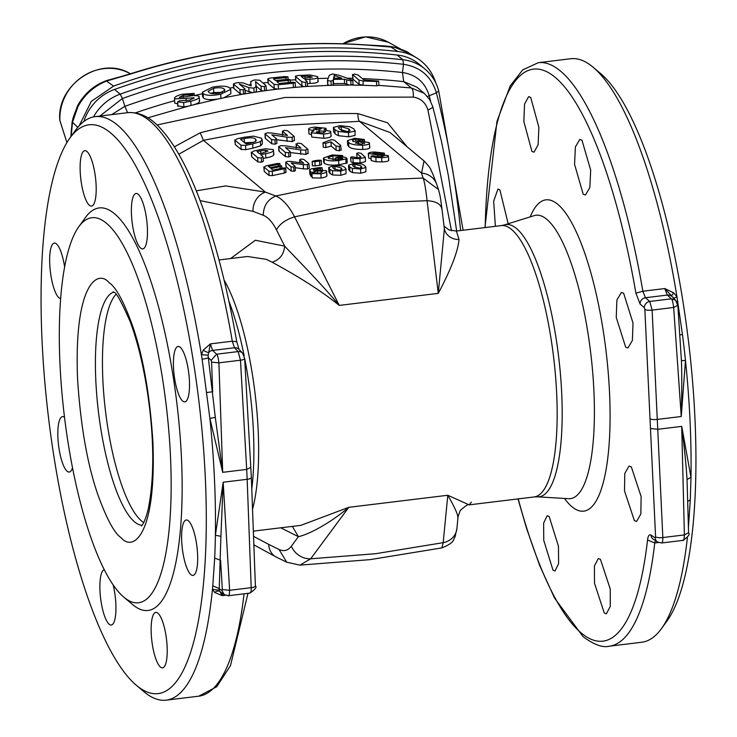 <?xml version="1.0" encoding="UTF-8"?>
<svg xmlns="http://www.w3.org/2000/svg" width="737" height="737" viewBox="0 0 737 737"><rect width="100%" height="100%" fill="white"/><g stroke="black" fill="none" stroke-linecap="round" stroke-linejoin="round"><path stroke-width="1.11" d="M367.616 45.141L367.247 45.012C327.707 42.267 287.992 43.317 248.12 48.154L248.572 48.283C288.397 43.446 328.076 42.396 367.616 45.141L394.885 47.38L408.814 53.027L416.691 57.91A50.696 47.076 -50.1 0 1 435.742 82.839M248.572 48.283C237.259 49.241 198.428 55.994 189.216 58.352C166.903 63.419 155.323 66.312 130.624 73.995L106.46 81.07L113.609 86.082A662.038 614.75 -50.1 0 1 254.956 52.52A662.038 614.75 -50.1 0 1 397.842 51.47A50.696 47.076 -50.1 0 1 416.691 57.91M531.948 151.417L523.832 121.485L524.56 104.037L528.641 96.611L530.704 97.413L538.894 127.344L538.102 144.793L534.003 152.218L531.948 151.417M495.384 226.314L493.652 201.238L497.936 189.068L499.889 189.888L508.18 223.744M518.222 498.885A288.185 76.049 83.1 0 0 581.263 633.019A288.185 76.049 -96.9 0 0 647.537 539.981C648.09 535.771 649.233 534.141 650.974 535.09L655.221 537.89L655.58 536.831L650.476 428.529A288.185 76.049 -96.9 0 0 650.016 418.837L644.857 309.466L644.368 307.734L640.075 304.003A5.878 5.362 -49 0 1 645.455 297.73L642.867 291.226A293.916 77.551 -96.9 0 0 560.424 71.038A293.916 77.551 -96.9 0 0 538.268 62.691L570.77 58.73A293.916 77.551 -96.9 0 1 592.935 67.076A293.916 77.551 -96.9 0 1 593.193 67.297A293.916 77.551 -96.9 0 1 676.981 296.845L682.471 334.589A293.916 77.551 83.1 0 1 685.474 360.485A293.916 77.551 83.1 0 1 690.984 477.336L690.274 500.137L688.386 527.885M485.186 227.558A288.185 76.049 83.1 0 1 555.053 77.238A288.185 76.049 83.1 0 1 635.893 293.142L640.075 304.003M583.216 194.236L574.556 164.351L575.404 146.893L579.779 139.44L581.972 140.223L590.678 170.1L589.849 187.557L585.427 195.01L583.216 194.236M625.658 347.164L616.243 317.38L616.915 299.941L621.374 292.478L623.659 293.252L633.009 323.036L632.392 340.476L627.961 347.928L625.658 347.164M634.382 520.626L624.506 490.906L624.773 473.513L629.029 466.07L631.305 466.843L641.126 496.572L640.849 513.965L636.639 521.4L634.382 520.626M604.266 613.009L594.501 583.271L594.427 565.924L598.278 558.535L600.434 559.319L610.264 589.047L610.282 606.404L606.413 613.801L604.266 613.009M457.76 517.291C458.018 514.629 454.692 507.286 447.792 495.264L469.156 504.863L534.288 496.931A136.667 36.067 -96.9 0 0 555.486 375.474A136.667 36.067 -96.9 0 0 511.552 229.483A136.667 36.067 -96.9 0 0 501.252 225.596L456.396 231.059L459.004 239.442C458.073 251.059 451.164 269.033 438.275 293.363L444.374 228.912L441.951 208.921C440.164 195.397 440.265 196.282 438.478 189.547L423.112 178.059L421.564 173.112L424.033 160.933L389.993 132.494L359.555 121.319L281.239 125.474L203.421 140.325L178.805 154.236M230.589 258.549L255.343 240.253L284.685 246.14C298.909 261.303 321.387 283.828 339.26 305.413C315.196 286.002 288.185 271.041 272.1 262.197L266.278 259.341L247.54 256.485M253.473 531.119L300.88 525.352L348.776 507.323C332.912 520.875 311.594 533.597 298.393 536.693L280.769 527.803M456.894 528.641L455.015 537.024C452.739 539.456 455.89 542.128 441.942 547.886L443.186 542.662A17.633 16.03 -174.4 0 0 456.894 528.641L458.073 516.554L460.275 510.465C465.692 505.656 468.649 503.786 469.156 504.863L471.385 502.1M518 498.912L526.531 528.309L539.595 565.297L554.574 598.085L583.114 636.694C594.031 644.737 602.765 647.906 609.315 646.202L641.816 642.24A293.916 77.551 -96.9 0 0 661.522 628.55A293.916 77.551 -96.9 0 0 687.381 537.807M212.79 585.795L214.679 558.047A293.916 77.551 -96.9 0 0 215.388 535.246L220.907 536.315L219.23 588.623L212.79 585.795L212.449 589.351L219.193 590.199L222.233 595.625L214.688 592.456L212.449 589.351A293.916 77.551 83.1 0 1 166.23 700.15A293.916 77.551 83.1 0 1 144.065 691.803A293.916 77.551 83.1 0 1 143.807 691.582A293.916 77.551 83.1 0 1 143.549 691.361M69.822 138.141A286.564 75.616 83.1 0 1 110.633 132.927A286.564 75.616 83.1 0 1 205.301 477.429A286.564 75.616 83.1 0 1 136.695 685.576A286.564 75.616 83.1 0 1 136.446 685.364A286.564 75.616 83.1 0 1 48.605 418.386A286.564 75.616 83.1 0 1 69.822 138.141L75.478 130.329A293.916 77.551 83.1 0 1 95.184 116.639A293.916 77.551 83.1 0 1 117.34 124.986A293.916 77.551 83.1 0 1 201.394 354.746L203.255 350.121L210.367 343.884L208.737 352.507A5.878 1.741 33.3 0 1 203.255 350.121M549.166 516.508L558.462 546.31L558.6 563.648L555.016 571L552.999 570.198L543.749 540.387L543.639 523.049L547.167 515.697L549.166 516.508M60.6 298.522A27.923 7.37 83.1 0 1 58.96 297.73A27.923 7.37 83.1 0 1 49.987 267.899A27.923 7.37 83.1 0 1 54.317 243.09A27.923 7.37 83.1 0 1 56.427 243.883A27.923 7.37 83.1 0 1 64.589 266.84M86.883 151.454A27.923 7.37 83.1 0 1 95.865 181.274A27.923 7.37 83.1 0 1 91.535 206.093A27.923 7.37 83.1 0 1 89.426 205.301A27.923 7.37 83.1 0 1 80.453 175.47A27.923 7.37 83.1 0 1 84.783 150.661A27.923 7.37 83.1 0 1 86.883 151.454M157.911 613.202A27.923 7.37 83.1 0 1 166.884 643.033A27.923 7.37 83.1 0 1 162.555 667.842A27.923 7.37 83.1 0 1 160.445 667.049A27.923 7.37 83.1 0 1 151.472 637.219A27.923 7.37 83.1 0 1 155.802 612.41A27.923 7.37 83.1 0 1 157.911 613.202M188.377 520.773A27.923 7.37 83.1 0 1 197.35 550.603A27.923 7.37 83.1 0 1 193.02 575.413A27.923 7.37 83.1 0 1 190.911 574.62A27.923 7.37 83.1 0 1 181.938 544.79A27.923 7.37 83.1 0 1 186.268 519.981A27.923 7.37 83.1 0 1 188.377 520.773M180.187 347.247A27.923 7.37 83.1 0 1 189.169 377.068A27.923 7.37 83.1 0 1 184.83 401.886A27.923 7.37 83.1 0 1 182.73 401.094A27.923 7.37 83.1 0 1 173.757 371.264A27.923 7.37 83.1 0 1 178.087 346.454A27.923 7.37 83.1 0 1 180.187 347.247M138.151 194.264A27.923 7.37 83.1 0 1 147.133 224.094A27.923 7.37 83.1 0 1 142.794 248.903A27.923 7.37 83.1 0 1 140.693 248.111A27.923 7.37 83.1 0 1 131.72 218.281A27.923 7.37 83.1 0 1 136.05 193.472A27.923 7.37 83.1 0 1 138.151 194.264M72.521 467.673A27.923 7.37 83.1 0 1 69.25 472.048A27.923 7.37 83.1 0 1 67.15 471.256A27.923 7.37 83.1 0 1 58.168 441.426A27.923 7.37 83.1 0 1 62.498 416.617A27.923 7.37 83.1 0 1 64.524 417.335M113.102 584.736A27.923 7.37 83.1 0 1 111.287 625.031A27.923 7.37 83.1 0 1 109.187 624.23A27.923 7.37 83.1 0 1 100.25 594.87A27.923 7.37 83.1 0 1 104.295 569.637M250.691 467.451L246.692 469.405A293.916 77.551 83.1 0 1 246.941 474.361A293.916 77.551 83.1 0 1 247.162 479.299L223.182 482.219L215.388 535.246A293.916 77.551 -96.9 0 0 214.43 478.322A293.916 77.551 -96.9 0 0 209.879 418.395L202.104 359.177A293.916 77.551 -96.9 0 0 201.394 354.746L208.101 355.142L208.341 357.721A5.878 0.783 -8.1 0 1 202.104 359.177M124.046 597.329A193.978 51.185 83.1 0 1 123.871 597.182A193.978 51.185 83.1 0 1 64.414 416.46A193.978 51.185 83.1 0 1 78.776 226.756A193.978 51.185 83.1 0 1 106.404 223.228A193.978 51.185 83.1 0 1 170.487 456.424A193.978 51.185 83.1 0 1 124.046 597.329M78.776 226.756L85.556 217.387A202.795 53.515 83.1 0 1 114.447 213.693A202.795 53.515 83.1 0 1 181.44 457.502A202.795 53.515 83.1 0 1 132.89 604.801A202.795 53.515 83.1 0 1 132.715 604.653A202.795 53.515 83.1 0 1 132.531 604.497M115.949 294.413A117.561 31.018 -96.9 0 0 105.115 407.856A117.561 31.018 -96.9 0 0 141.679 521.068A117.561 31.018 -96.9 0 0 143.733 522.579M380.025 45.703L393.908 47.131L385.387 45.97L367.247 45.012M390.103 46.532L397.842 51.47M248.12 48.154C208.258 53.018 168.939 61.595 130.154 73.875L130.154 73.875A7.352 1.557 72.4 0 1 130.624 73.995M71.019 134.76L72.171 121.587L77.422 106.027C83.134 95.58 91.093 87.823 101.31 82.756L106.1 80.72L118.795 77.155M83.871 121.467A47.03 43.667 -50.1 0 1 114.557 89.435A658.362 611.332 -50.1 0 1 397.215 55.017A47.03 43.667 -50.1 0 1 419.353 64.349L425 69.057A47.03 43.667 -50.1 0 0 402.863 59.734L403.48 64.285C420.376 66.929 431.338 76.445 436.387 92.825A960.385 891.788 -50.1 0 1 460.597 230.552M113.609 86.082L91.333 101.365L79.181 125.769M130.154 73.875L106.008 80.996A7.352 2.515 67.8 0 1 106.46 81.07L102.084 83.032C91.674 88.32 83.622 96.215 77.91 106.708L72.521 122.204L71.157 136.299M105.787 80.83L101.605 82.94C93.581 85.989 85.612 93.792 77.698 106.34L77.643 106.441C74.244 113.94 72.484 119.053 72.364 121.771L71.369 130.062M72.171 121.587L72.364 121.771A7.352 2.543 11.2 0 0 72.521 122.204L77.754 127.4M349.559 85.087L332.534 85.262L333.575 83.631L344.575 83.511L349.559 85.087L352.959 84.58L352.258 85.105L363 85.28L359.149 84.377L352.922 79.145L352.719 74.852L354.359 74.078L358.035 74.981L363.912 79.918L378.643 81.061L376.524 81.485L376.727 85.805L378.846 85.372L411.264 87.924L424.272 93.35L416.875 87.169L403.729 81.632L402.494 72.521C416.212 74.667 425.111 82.397 429.201 95.69A952.213 884.197 -50.1 0 1 430.601 101.209M230.709 89.417L230.902 93.673L224.039 97.726L242.178 94.272L240.161 93.792L233.62 88.154L233.426 83.898L236.135 82.894A643.668 597.689 129.9 0 1 237.821 82.608L242.842 82.848L251.16 85.879L250.709 81.466L250.912 85.722M255.702 85.796L261.23 90.448L263.164 90.964L265.854 90.596L266.158 89.776L265.854 90.596L277.738 89.103L274.238 88.569L268.222 83.502L267.752 78.859L270.258 78.039L284.731 76.565L287.955 76.86L288.176 79.301M302.023 85.999L295.869 80.83L295.666 76.574L301.82 81.752L302.023 85.999L304.095 86.634L294.118 87.436L295.473 86.92L295.178 82.507L291.926 82.212L279.065 83.502L276.78 81.577L288.222 80.416L288.324 82.544M295.869 80.83L295.417 76.206L298.089 75.506L309.872 74.944L317.555 76.593L318.237 81.577M317.758 80.858C318.872 82.323 316.302 83.18 310.047 83.438L307.43 83.594M304.095 86.634L306.914 86.441L307.311 85.63M306.914 86.441L329.752 85.335L327.854 84.856L327.818 84.129M352.922 79.145L352.47 74.501L358.947 80.084L359.149 84.377M147.87 117.809L188.598 106.091L183.881 106.893L177.912 105.944M177.7 103.806L174.752 103.134L174.549 98.832C174.07 97.183 176.714 95.644 182.5 94.207L194.098 93.415L194.301 95.57M199.23 100.601C200.197 101.973 198.235 103.392 193.324 104.857L217.83 99.034C210.377 100.094 205.568 99.716 203.412 97.892L202.592 96.51L202.389 92.236L212.293 87.206C221.1 85.575 226.959 85.851 229.852 88.044L230.699 89.417L220.722 94.189L220.925 98.463L217.83 99.034M456.664 231.031L448.4 175.775L441.435 141.209L432.757 106.653A8.816 1.981 164.4 0 1 427.921 109.905L451.486 230.792M362.337 78.592A639.255 593.598 129.9 0 1 403.729 81.632L411.264 87.924A8.816 3.492 95.1 0 1 413.208 97.109C420.551 98.15 425.452 102.415 427.921 109.905M358.947 80.084L363.203 80.996L363 85.28M376.727 85.805L363.405 85.289M327.854 84.856L327.652 80.582L331.005 81.125L331.208 85.4L332.534 85.262M331.208 85.4L329.752 85.335M294.118 87.436L277.738 89.103M263.164 90.964L254.062 92.42L253.869 88.154L256.227 86.469L255.499 81.54L261.036 86.192L264.38 86.625L265.965 85.52L266.389 90.126M242.178 94.272L254.062 92.42M224.039 97.726L220.925 98.463M193.324 104.857L188.598 106.091M157.018 124.977L285.108 97.45L413.208 97.109M351.033 85.188L350.83 80.895L352.756 80.287L338.79 75.183L332.507 73.94L329.31 75.303L327.615 79.863M353.06 84.727L352.756 80.287M310.047 83.438L309.844 79.181L304.86 79.485L307.108 81.374L305.45 82.378L305.652 86.644M317.555 76.593C318.67 78.058 316.099 78.923 309.844 79.181M293.372 87.519L293.169 83.263L295.178 82.507M286.067 79.449L285.984 77.615L273.547 78.859L275.527 80.526L286.969 79.366L290.102 79.66L290.332 82.36M290.102 79.66L288.222 80.416M287.955 76.86L285.984 77.615M268.222 83.502L268.019 79.255L274.035 84.322L274.238 88.569M278.466 89.03L278.264 84.773L274.035 84.322M264.583 90.881L264.38 86.625M250.921 85.796L250.727 81.632L253.666 80.167A643.668 597.689 129.9 0 1 255.352 79.928L259.645 80.213L265.965 85.52M233.841 88.477L233.647 84.221L239.958 89.536L240.161 93.792M243.523 94.143L243.321 89.877L239.958 89.536M174.752 103.134L174.549 98.832L186.019 98.362L186.139 100.849M193.978 98.307L193.951 97.763L186.019 98.362M177.93 106.386L177.728 102.084L179.377 100.812L189.483 100.186L194.098 98.021M183.881 106.893L183.679 102.6L177.608 101.872L177.81 106.174M191.003 105.511L190.8 101.218L183.679 102.6M183.329 97.275L183.237 95.285L179.294 97.367L186.443 96.713C192.32 95.368 196.512 95.239 199.027 96.317L199.616 101.282M199.027 96.317C199.847 98.012 197.111 99.652 190.8 101.218M189.593 96.16L189.529 94.806L183.237 95.285M192.532 95.736L192.486 94.631L189.529 94.806M194.098 93.415L192.486 94.631M203.412 97.892L203.209 93.608L202.389 92.236M220.722 94.189C211.934 95.911 206.102 95.718 203.209 93.608M407.128 146.81L387.579 122.803L357.933 113.59C304.998 112.798 252.432 119.201 200.224 132.798L174.337 146.81M378.643 81.061L378.956 85.529M363.203 80.996L376.524 81.485M252.423 92.558L245.163 90.411M245.071 92.945L244.693 93.829L245.071 92.945M256.43 90.715L255.573 92.07M293.169 83.263L278.264 84.773M334.239 75.423L341.646 78.186L333.557 78.279L334.239 75.423L334.368 78.269M331.005 81.125L333.069 80.222L333.373 79.356L344.372 79.237L350.83 80.895M311.972 77.496L311.944 76.878L303.616 78.435L301.221 76.427L310.056 76.224L312.166 77.21M301.82 81.752L305.45 82.378M307.541 85.98L307.108 81.374M243.321 89.877L244.868 88.689L239.332 84.036L248.811 87.611L253.869 88.154M256.467 91.102L256.227 86.469M245.301 93.295L244.868 88.689M208.811 92.337L208.147 91.259L213.537 88.265C219.147 87.362 222.712 87.639 224.232 89.103L224.932 90.218L219.442 93.148C213.868 94.05 210.321 93.783 208.811 92.337M249.014 91.867L248.811 87.611M261.23 90.448L261.036 86.192M333.575 83.631L333.373 79.356M344.575 83.511L344.372 79.237M346.841 84.331L346.639 80.047M304.989 78.352L304.888 76.197M310.056 76.224L310.139 77.956M224.334 91.287L224.232 89.103M213.537 88.265L213.739 92.53L222.316 92.346M210.883 93.332L213.739 92.53M196.309 190.855L225.715 185.917L265.44 192.117L275.804 195.996L347.735 181.053L423.112 178.059C424.503 181.634 425.82 189.179 427.064 200.704C436.295 201.238 441.27 204.232 441.997 209.686M346.003 173.656L346.012 168.819L346.003 173.656L340.899 175.305L332.673 174.964L330.065 173.619L328.914 171.739M307.808 153.121L305.956 154.401L290.442 152.587M278.669 146.589L279.212 151.417L285.459 156.631L288.849 156.999L290.608 156.17L290.175 151.564L288.655 152.743L285.256 152.375L278.669 146.589L280.944 145.64L285.68 145.852L301.138 148.248L296.071 143.853L296.274 148.1M340.863 149.685L339.49 150.799L336.155 150.256L331.18 146.101L325.874 147.538L323.267 147.216L322.953 142.794L331.383 139.615L334.349 140.159L340.66 145.429L341.213 150.173M369.421 146.893C370.656 148.303 368.436 149.16 362.761 149.454C355.308 149.464 350.646 148.524 348.776 146.617L347.634 144.922L347.431 140.666L354.746 138.261L364.354 139.505L364.502 141.034M330.812 135.553C331.751 136.925 329.402 137.837 323.764 138.27L311.788 137.082L311.198 132.209L314.155 130.725L308.72 129.611L308.923 133.867L308.72 129.611C308.084 128.376 310.203 127.547 315.077 127.123L325.975 128.284L326.334 130.071M311.318 134.714L308.923 133.867M294.146 140.352L292.294 141.624L276.78 139.781M265.007 133.766L265.541 138.584L271.787 143.807L275.187 144.176L276.946 143.356L276.504 138.749L274.984 139.929L271.584 139.551L265.007 133.766L267.273 132.826L272.017 133.047L287.476 135.461L282.409 131.066L282.612 135.322M262.142 139.615L262.344 143.872L260.622 145.871L252.892 148.174A606.929 563.575 129.9 0 0 245.762 149.666L241.146 149.464L235.241 144.526L234.781 139.846L235.039 140.26L237.259 138.722A611.332 567.665 -50.1 0 1 244.444 137.211L253.611 136.152L261.184 138.123L262.142 139.615L260.428 141.615L252.69 143.908A611.332 567.665 129.9 0 0 245.559 145.392L240.953 145.189L235.039 140.26L235.241 144.526M355.059 135.442L355.133 130.532L355.059 135.442L348.656 136.824L338.338 135.691L335.077 133.913L333.64 131.665M273.455 153.895C274.579 155.443 272.036 156.788 265.836 157.93A606.929 563.575 129.9 0 0 263.256 158.455M251.704 156.806L257.895 161.974L261.515 162.214L263.385 161.21L262.943 156.566L261.313 157.948L257.692 157.7L251.253 152.135L251.704 156.806L251.51 152.531L253.897 150.965A611.332 567.665 -50.1 0 1 260.76 149.547L265.596 148.745L273.261 149.629L273.943 154.669M264.242 171.454L269.088 175.507L272.46 175.59A606.929 563.575 129.9 0 1 284.316 173.084L285.984 172.375L285.781 168.119L284.113 168.819A611.332 567.665 129.9 0 0 272.257 171.325L268.885 171.233L263.828 166.857L264.242 171.454L264.039 167.179L265.808 165.936A611.332 567.665 -50.1 0 1 277.324 163.503L279.894 163.513L278.328 164.342L278.411 165.982M295.205 167.704L303.46 168.874L307.615 168.966L309.319 168.22L308.886 163.623L307.412 164.71L303.257 164.618L291.179 162.923L295.141 166.359L295.344 170.625L293.934 171.316L291.226 171.058L286.223 166.884L285.753 162.158L287.568 161.366L291.355 161.477L303.718 163.218L299.664 159.699L299.802 162.656M319.757 165.272L321.507 164.701L321.231 160.316L319.563 161.025L319.757 165.272A606.929 563.575 129.9 0 0 315.104 165.926L312.35 165.687L312.156 161.44L313.898 160.832A611.332 567.665 -50.1 0 1 318.559 160.187L321.231 160.316M323.46 158.031L323.663 162.287L324.308 163.31C326.786 165.005 331.622 165.512 338.827 164.812L347.238 162.951L347.035 158.695L338.624 160.565C331.429 161.256 326.583 160.758 324.105 159.054L323.46 158.031L332.147 154.945L342.641 155.507L342.788 156.88M357.123 157.847L356.708 153.278L357.159 157.875M365.451 161.606L365.294 157.11L365.451 161.606L360.117 162.96L353.189 162.702L350.923 161.79L350.591 157.34L352.148 156.843L358.882 157.865L360.522 156.594L356.92 153.582L358.21 152.789L361.148 153.324L365.248 157.35L359.914 158.704L352.986 158.446L350.729 157.534L350.923 161.79M388.473 159.929C389.136 161.117 386.916 161.772 381.812 161.882L376.063 161.753L371.255 160.602L370.96 156.189L372.397 155.765L380.559 156.778L384.17 155.857L368.251 153.453L368.703 158.105L368.5 153.84C368.104 152.734 370.241 152.126 374.93 152.015L384.299 153.13L384.456 154.521M371.089 158.934L368.703 158.105M326.574 174.945C327.698 176.189 325.883 177.221 321.12 178.05L312.166 177.903L311.908 173.536L313.179 172.965L320.134 173.094L322.566 171.371L317.518 170.846L313.068 172.2L310.701 172.08L310.903 176.336L312.046 176.548M309.862 174.061L309.614 169.63L309.816 173.886L310.903 176.336M365.865 171.795L365.884 166.986L365.865 171.795L360.752 173.232L352.516 172.651L349.909 171.279L348.758 169.436M279.01 549.452L268.729 544.403A17.633 14.915 116.2 0 0 276.403 557.144L286.739 562.202L279.01 549.452C283.856 551.709 287.983 550.613 291.382 546.163L298.393 536.693L292.359 526.393M276.403 557.144L253.979 544.892M291.382 546.163A17.633 14.611 -143.5 0 0 310.682 558.793L348.776 507.323L447.792 495.264L443.186 542.662L375.649 553.708L310.682 558.793L299.931 565.132L369.937 559.65L441.942 547.886M200.142 200.63L253.021 211.362A17.633 15.173 -69.2 0 1 265.44 192.117L203.421 140.325L200.224 132.798M341.793 165.853L344.99 167.446L345.8 169.409L340.697 171.058L332.47 170.708L329.863 169.363L328.711 167.483L333.935 165.549L341.793 165.853M330.065 173.619L329.863 169.363M328.886 171.988L328.711 167.483M332.673 174.964L332.47 170.708M340.899 175.305L340.697 171.058M278.872 150.845L278.678 146.746M285.459 156.631L285.256 152.375M288.849 156.999L288.655 152.743M300.76 154.199L300.567 149.943L285.459 147.621L290.175 151.564M305.956 154.401L305.763 150.155L300.567 149.943M296.477 147.501L296.32 144.222L297.812 143.098L301.24 143.549L307.9 149.289L308.094 153.545M307.615 148.874L305.763 150.155M339.49 150.799L339.287 146.543L335.952 146L336.155 150.256M340.66 145.429L339.287 146.543M323.267 147.216L323.064 142.96L325.671 143.282L325.874 147.538M331.18 146.101L330.977 141.854L325.671 143.282M335.952 146L330.977 141.854M352.793 141.126L352.728 139.818L352.452 140.362M355.75 140.914L355.667 139.136L352.728 139.818L353.263 141.661L358.431 140.684L369.219 142.619L369.863 147.566M359.96 140.656L359.905 139.652L355.667 139.136M362.954 140.831L362.917 140.067L359.905 139.652M364.428 141.016L364.364 139.772M364.354 139.505L362.917 140.067M348.776 146.617L348.573 142.352L347.431 140.666M362.761 149.454L362.567 145.18C355.105 145.207 350.443 144.259 348.573 142.352M369.219 142.619C370.453 144.037 368.233 144.894 362.567 145.18M311.788 137.082L311.198 132.209M323.764 138.27L323.571 134.014L311.594 132.826M325.975 128.284L324.031 129.933L330.609 131.297L331.189 136.161M330.609 131.297C331.549 132.669 329.199 133.572 323.571 134.014M265.2 138.022L265.007 133.922M271.787 143.807L271.584 139.551M275.187 144.176L274.984 139.929M287.098 141.412L286.896 137.156L271.787 134.807L276.504 138.749M292.294 141.624L292.092 137.377L286.896 137.156M282.815 134.714L282.658 131.444L284.15 130.329L287.577 130.781L294.229 136.52L294.432 140.776M293.943 136.105L292.092 137.377M241.146 149.464L240.953 145.189M245.762 149.666L245.559 145.392M252.892 148.174L252.69 143.908M260.622 145.871L260.428 141.615M349.863 126.755L353.852 128.874L354.865 131.168L348.454 132.559L338.136 131.426L334.874 129.657L333.437 127.409L340.006 125.659L349.863 126.755M335.077 133.913L334.874 129.657M333.603 131.951L333.437 127.409M338.338 135.691L338.136 131.426M348.656 136.824L348.454 132.559M273.261 149.629C274.376 151.186 271.833 152.531 265.633 153.665L265.836 157.93M257.895 161.974L257.692 157.7M261.515 162.214L261.313 157.948M265.633 153.665A611.332 567.665 129.9 0 0 260.686 154.678L262.943 156.566M280.005 165.687L279.913 163.798M280.088 165.678L279.894 163.513M269.088 175.507L268.885 171.233M272.46 175.59L272.257 171.325M284.316 173.084L284.113 168.819M285.901 172.255L285.716 168.266M280.235 168.561L280.143 166.673A611.332 567.665 129.9 0 0 271.041 168.589L272.883 170.127A611.332 567.665 -50.1 0 1 283.109 167.981L285.698 167.99M281.746 168.257L281.645 166.138M278.328 164.342A611.332 567.665 129.9 0 0 268.443 166.415L270.037 167.75A611.332 567.665 -50.1 0 1 279.139 165.834L281.635 165.843L281.829 168.239M281.635 165.843L280.143 166.673M285.956 166.424L285.753 162.297M291.226 171.058L291.023 166.792L285.753 162.158M293.934 171.316L293.731 167.059L291.023 166.792M294.957 166.074L293.731 167.059M303.46 168.874L303.257 164.618M307.615 168.966L307.412 164.71M299.987 162.684L299.858 160.003L301.055 159.063L303.791 159.376L308.886 163.623M321.433 164.563L321.24 160.574M312.433 165.825L312.23 161.569L314.902 161.67L315.104 165.926M319.563 161.025A611.332 567.665 129.9 0 0 314.902 161.67M335.455 159.883L335.372 158.077L336.809 157.451A611.332 567.665 -50.1 0 1 341.802 156.963L345.561 157.34L346.795 158.372M338.449 159.634L338.384 158.234L335.289 157.958L335.372 159.883M341.885 159.017L341.839 157.893A611.332 567.665 129.9 0 0 338.384 158.234M333.069 159.846L332.884 155.811L328.066 157.681L328.573 158.483L337.684 159.717L342.889 158.768L341.839 157.893M339.361 157.193L339.315 156.133L332.884 155.811M342.705 156.889L342.659 155.793M342.641 155.507L341.185 156.189L341.222 157.009M324.308 163.31L324.105 159.054M338.827 164.812L338.624 160.565M346.049 163.54L345.846 159.284M360.568 157.561L360.522 156.594L360.918 157.156M353.189 162.702L352.986 158.446M360.117 162.96L359.914 158.704M375.584 154.079L375.52 152.799L372.332 153.572L388.27 155.654L388.786 160.417M380.651 154.236L380.605 153.379L375.52 152.799M383.028 154.383L382.991 153.674L380.605 153.379M384.299 153.13L382.991 153.674M377.841 156.723L377.768 155.138M371.255 160.602L371.061 156.336L375.861 157.488L376.063 161.753M381.812 161.882L381.619 157.617L375.861 157.488M388.27 155.654C388.933 156.843 386.713 157.497 381.619 157.617M322.189 169.667L322.106 167.944M320.503 169.657L320.448 168.423L322.087 167.695L319.351 167.594A611.332 567.665 -50.1 0 0 311.567 168.791L309.66 169.805L310.701 172.08M322.262 169.667L322.087 167.695M313.105 172.974L313.068 172.2M317.629 173.269L317.518 170.846M312.166 177.903L311.972 173.646L320.917 173.803L321.12 178.05M320.448 168.423A611.332 567.665 129.9 0 0 313.4 169.501L313.999 170.837L317.527 169.934L326.371 170.689L326.97 175.599M326.371 170.689C327.504 171.933 325.68 172.974 320.917 173.803M361.664 164.001L364.852 165.632L365.663 167.539L360.55 168.976L352.314 168.405L349.707 167.023L348.555 165.18L353.797 163.467L361.664 164.001M349.909 171.279L349.707 167.023M348.73 169.676L348.555 165.18M352.516 172.651L352.314 168.405M360.752 173.232L360.55 168.976M424.033 160.933C428.713 165.963 431.053 169.077 431.044 170.293C432.37 173.481 431.228 169.289 436.792 184.572L436.792 184.572A17.633 17.108 161.3 0 0 421.564 173.112L359.555 121.319A7.637 2.257 -89.1 0 1 357.933 113.59M275.804 195.996C282.538 198.916 288.784 205.863 294.56 216.835L359.122 203.301L427.064 200.704L438.275 293.363L339.26 305.413L294.56 216.835C285.809 219.562 279.774 223.891 276.458 229.843C272.46 222.058 268.056 217.203 263.256 215.278C263.505 205.872 267.688 199.441 275.804 195.996M459.004 239.442A14.694 13.791 -14.1 0 1 444.429 229.198L444.374 228.912M677.625 305.394L673.673 307.476C672.964 302.05 672.172 299.167 671.306 298.835L675.553 300.18L664.792 288.554L673.692 292.847L676.981 296.845L673.259 298.503M276.458 229.843L284.685 246.14C283.883 254.477 279.692 259.829 272.1 262.197M239.055 349.458L236.706 341.48C226.729 284.233 213.73 235.195 197.709 194.356C185.871 164.425 173.361 142.361 160.196 128.164C149.961 116.934 139.127 111.775 127.685 112.678A293.916 77.551 83.1 0 1 149.851 121.025A293.916 77.551 83.1 0 1 232.293 341.213L234.477 347.763A5.878 5.435 -43.9 0 1 238.926 349.31L242.584 353.115A5.878 5.435 -43.9 0 0 238.134 351.577L240.465 360.218L246.692 469.405L222.712 472.325L209.879 418.395L215.296 417.4L222.712 472.325L218.907 362.844L211.602 362.134L212.634 391.762L206.876 392.499M333.677 168.736L332.645 167.363L334.92 166.304L340.955 167.815L342.051 169.215L339.729 170.293L333.677 168.736M364.308 143.678L364.262 142.738L361.563 144.212L355.354 143.006L358.385 141.596L364.603 143.245M313.52 129.297L316.228 127.989L321.332 128.671L318.568 129.905L313.308 128.975M316.477 132.338L319.545 130.79L325.634 131.591L322.484 133.139L316.201 131.905M250.304 143.089A611.332 567.665 129.9 0 0 246.094 143.964L240.548 139.33A611.332 567.665 -50.1 0 1 244.214 138.565C250.165 137.368 253.943 137.57 255.555 139.155L256.329 140.352L255.186 141.716L250.304 143.089M339.656 129.279L338.375 127.612L341.24 126.626L348.794 128.901L350.158 130.596L347.238 131.601L339.656 129.279M267.715 151.435L267.678 150.716L263.072 152.881A611.332 567.665 129.9 0 0 259.424 153.637L257.02 151.619A611.332 567.665 -50.1 0 1 260.658 150.873L265.799 150.21L267.909 151.103M339.315 156.133L341.185 156.189M353.52 166.534L352.498 165.18L354.783 164.231L360.817 165.871L361.913 167.244L359.582 168.211L353.52 166.534M635.893 293.142L642.867 291.226L664.792 288.554L667.317 295.067L645.455 297.73L649.748 301.461L671.306 298.835L667.317 295.067A5.878 5.399 -46.6 0 1 671.306 296.182L673.692 292.847M644.368 307.734A5.878 5.362 -49 0 1 649.748 301.461L652.116 310.102A5.878 1.428 177.6 0 1 644.857 309.466M650.974 535.09A5.878 5.472 123.4 0 0 653.323 539.226L657.57 542.017A5.878 5.472 -56.6 0 1 655.221 537.89M609.315 646.202A293.916 77.551 -96.9 0 0 654.742 542.966L655.377 540.571M661.522 628.55L667.178 620.738A286.564 75.616 -96.9 0 0 688.395 340.494A286.564 75.616 -96.9 0 0 600.554 73.516A286.564 75.616 -96.9 0 0 600.305 73.304M208.101 355.142L208.737 352.507A5.878 5.399 -46.5 0 1 212.615 350.425L234.477 347.763L238.134 351.577L216.586 354.202C217.452 354.534 218.226 357.417 218.907 362.844L240.465 360.218A5.878 1.456 176.5 0 0 244.666 358.56L242.584 353.115M215.296 417.4L208.341 357.721L211.16 360.402L216.586 354.202L212.615 350.425L210.367 343.884L232.293 341.213L236.577 341.756M334.92 166.304L335.086 169.685M358.385 141.596L358.495 144.065M316.32 129.952L316.228 127.989M319.545 130.79L319.655 133.167M255.555 139.155L255.665 141.412M244.214 138.565L244.408 142.554M244.675 142.775L253.62 142.324M341.24 126.626L341.415 130.486M342.226 130.873L346.482 131.619M265.799 150.21L265.891 152.218M354.783 164.231L354.93 167.492M681.421 360.642L685.474 360.485L681.255 416.497C681.753 400.265 682.066 376.764 681.421 360.642L677.865 305.772L675.553 300.18L677.137 303.662M682.683 540.203C683.595 541.354 684.166 539.595 684.397 534.924L681.716 426.382L690.984 477.336L687.031 479.557C686.202 464.513 683.733 442.2 681.716 426.382L657.736 429.303A293.916 77.551 -96.9 0 0 657.266 419.417L652.116 310.102L673.673 307.476L681.255 416.497L657.266 419.417A5.878 1.437 -3 0 1 650.016 418.837M657.57 542.017L661.614 542.976L683.171 540.35C688.358 536.508 690.173 534.15 688.598 533.284L687.031 479.557M661.126 542.828C662.342 543.326 662.913 541.575 662.839 537.549L657.736 429.303L650.476 428.529M687.814 501.501A5.878 3.012 -176.4 0 1 690.274 500.137M679.68 334.902L682.471 334.589M676.548 301.387A5.878 0.737 170.1 0 0 677.699 301.276M225.31 595.256L222.233 595.625L222.638 593.488M214.679 558.047L220.584 560.332L222.334 589.582L229.631 590.3L251.197 587.675A5.878 1.612 -1.9 0 0 255.389 585.979L251.354 477.548A5.878 1.631 177.6 0 1 247.162 479.299L251.197 587.675C251.253 591.691 250.691 593.451 249.521 592.944M220.907 536.315L223.182 482.219L229.631 590.3C229.428 594.962 228.875 596.721 227.963 595.57L224.195 594.612L228.442 595.717L249.99 593.092C255.306 589.333 257.102 586.965 255.389 585.979L255.389 585.979M219.193 590.199L219.23 588.623L222.012 590.632L224.195 594.612L220.013 591.581A5.878 3.796 -50 0 0 214.688 592.456M655.58 536.831A5.878 1.64 -3 0 0 662.839 537.549L684.397 534.924L688.358 532.842M109.214 282.741C116.096 287.246 124.028 302.041 133.019 327.127C143.254 357.141 149.878 395.345 152.9 441.749C156.576 535.394 133.167 552.114 121.236 537.807C114.355 533.302 106.423 518.507 97.431 493.422C87.196 463.416 80.573 425.212 77.551 378.809C73.875 285.164 97.284 268.443 109.214 282.741M530.189 216.881A156.834 41.383 83.1 0 1 557.734 204.296A156.834 41.383 83.1 0 1 609.545 392.849A156.834 41.383 83.1 0 1 572.004 506.761A156.834 41.383 83.1 0 1 564.468 498.452M224.112 280.106A136.667 36.067 83.1 0 1 252.625 508.852M658.473 542.515L654.742 542.966L647.537 539.981M501.252 225.596L504.375 224.932A137.119 36.177 83.1 0 1 516.425 228.452A137.119 36.177 83.1 0 1 560.765 378.192A137.119 36.177 83.1 0 1 537.476 496.83L568.678 498.7A142.748 37.67 -96.9 0 0 592.926 375.188A142.748 37.67 -96.9 0 0 546.753 219.294A142.748 37.67 -96.9 0 0 534.205 215.628L534.555 215.526M251.814 488.64A137.119 36.177 -96.9 0 0 244.638 358.191M244.177 355.879A137.119 36.177 -96.9 0 0 228.885 301.083M142.066 525.315A117.561 31.018 83.1 0 1 134.641 521.925A117.561 31.018 83.1 0 1 97.091 399.03A117.561 31.018 83.1 0 1 113.682 292.156M342.852 43.796A48.006 44.579 -50.1 0 1 388.353 42.239L400.606 49.038M130.191 73.672A48.006 44.579 129.9 0 0 82.581 76.565A48.006 44.579 129.9 0 0 59.909 120.546L66.901 142.554L59.808 120.315C56.417 84.7 100.527 55.257 130.191 73.672L130.412 73.792M106.736 80.959A7.352 2.368 -111.8 0 0 106.321 80.877L106.1 80.72M102.673 82.737L102.194 82.655A8.816 1.032 64.7 0 1 101.899 82.47M102.084 83.032A7.352 1.87 -116.8 0 0 101.605 82.94A8.816 1.013 63.9 0 1 101.31 82.756M77.91 106.708A7.352 0.875 -152.1 0 1 77.698 106.34A8.816 0.58 27.7 0 0 77.422 106.027M77.855 106.819L77.367 106.137M72.364 123.033A7.352 2.073 10 0 1 72.198 122.701L72.023 122.499M397.215 55.017L402.863 59.734A658.362 611.332 -50.1 0 0 120.205 94.152L122.379 98.509A654.723 607.951 -50.1 0 1 403.48 64.285L402.494 72.521A646.542 600.36 -50.1 0 0 124.912 106.321L122.379 98.509L99.882 116.059M114.557 89.435L120.205 94.152A47.03 43.667 -50.1 0 0 93.507 116.907M427.432 96.492L436.387 92.825L438.708 90.927L463.112 230.239M111.628 114.631L124.912 106.321L127.584 112.687M202.463 93.691A639.255 593.598 129.9 0 0 194.531 95.552M174.356 100.776A639.255 593.598 129.9 0 0 135.424 112.881M352.645 78.297A639.255 593.598 129.9 0 0 347.302 78.205M328.214 78.26A639.255 593.598 129.9 0 0 318.089 78.537M295.583 79.753A639.255 593.598 129.9 0 0 290.221 80.158M267.918 82.387A639.255 593.598 129.9 0 0 262.952 82.995M250.866 84.644A639.255 593.598 129.9 0 0 248.664 84.967M233.592 87.417A639.255 593.598 129.9 0 0 229.898 88.081M333.069 80.222L333.271 84.497M268.729 544.403L253.675 536.425M310.765 176.051L310.563 171.795M253.021 211.362L263.256 215.278M244.067 593.819A293.916 77.551 83.1 0 1 198.732 696.189L166.23 700.15M244.463 358.21A5.878 1.456 176.5 0 1 244.666 358.56L251.354 477.548M341.065 170.044L340.955 167.815M348.914 131.444L348.794 128.901M260.778 153.351L260.658 150.873M360.918 168.018L360.817 165.871M211.602 362.134L211.16 360.402M222.012 590.632L222.334 589.582M127.685 112.678L95.184 116.639M136.446 685.364L143.807 691.582M123.871 597.182L132.715 604.653M342.512 43.787L365.589 36.85L388.353 42.239M389.422 46.367L394.691 47.288C403.314 49.969 408.022 51.885 408.814 53.027M70.872 136.686L71.378 129.942M438.708 90.927C436.378 82.129 431.808 74.842 425 69.057M432.757 106.653L429.57 99.421L424.272 93.35M327.495 80.324L327.689 84.598M538.268 62.691L522.68 69.914L510.244 85.861L496.959 121.421L484.964 227.586M278.66 146.681L278.862 150.938M264.998 133.858L265.2 138.114M436.792 184.572L438.478 189.547M504.375 224.932L534.205 215.628M247.568 256.485L219 259.968M456.396 231.059L449.082 229.99L444.033 226.148M247.982 593.34L230.488 665.603L216.715 686.755L198.732 696.189M286.739 562.202L299.931 565.132M285.744 162.241L285.947 166.498M600.554 73.516L593.193 67.297M534.288 496.931L537.476 496.83M113.24 291.751L113.857 292.313C115.801 291.631 121.172 301.249 129.988 321.148C138.851 344.907 145.364 373.742 149.537 407.644C154.217 447.239 153.784 481.04 148.257 509.055C145.99 517.936 143.724 523.583 141.467 525.988L141.476 525.978"/></g></svg>
